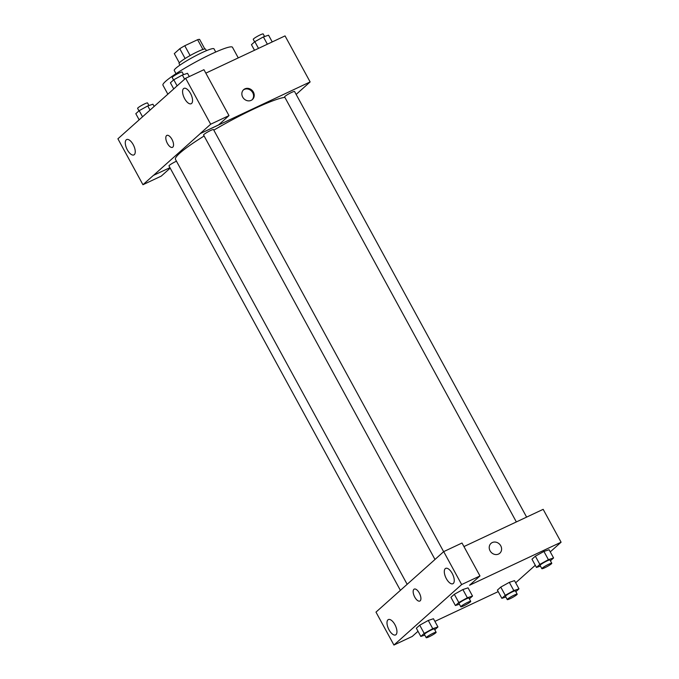 <?xml version="1.0" encoding="UTF-8"?>
<svg xmlns="http://www.w3.org/2000/svg" width="679" height="679" viewBox="0 0 679 679"><rect width="100%" height="100%" fill="white"/><g stroke="black" fill="none" stroke-linecap="round" stroke-linejoin="round"><path stroke-width="1.02" d="M179.349 62.892L174.299 53.616L179.774 48.718A14.598 1.723 151.4 0 1 184.764 45.739L197.606 39.705A14.598 1.723 151.4 0 1 199.609 39.39L204.846 48.99M185.121 58.521L179.774 48.718M202.936 49.474L197.606 39.705M190.112 55.551L184.764 45.739M179.927 65.125L179.086 63.588A15.082 1.782 -28.6 0 1 180.122 62.103A15.082 1.782 -28.6 0 1 194.567 53.166A15.082 1.782 -28.6 0 1 205.576 49.143L206.416 50.679M176.005 73.688L174.257 70.489A22.628 2.674 -28.6 0 1 175.819 68.265A22.628 2.674 -28.6 0 1 197.479 54.855A22.628 2.674 -28.6 0 1 213.987 48.82L215.735 52.028M167.823 94.135L162.943 85.181A39.594 4.685 -28.6 0 1 165.668 81.293A39.594 4.685 -28.6 0 1 203.59 57.834A39.594 4.685 -28.6 0 1 232.473 47.275L238.261 57.893M170.191 168.129L161.254 176.107L142.946 184.722L117.908 138.796L175.377 87.464M205.83 73.145L285.044 35.902L310.133 81.93L296.154 94.423M169.945 167.679L153.369 175.411L142.946 184.722M133.194 144.619A8.488 3.802 -115.2 0 0 126.65 139.56A8.488 3.802 -115.2 0 0 126.82 148.854A8.488 3.802 -115.2 0 0 133.873 154.922A8.488 3.802 -115.2 0 0 133.194 144.619M242.7 97.114A6.603 5.848 -131.8 0 1 243.642 89.679A6.603 5.848 -131.8 0 1 252.401 90.706A6.603 5.848 -131.8 0 1 252.435 99.524A6.603 5.848 -131.8 0 1 242.7 97.114M175.19 87.549L185.639 78.297L203.946 69.691L228.984 115.608L218.562 124.919L200.288 133.576L310.133 81.93M252.096 99.805A6.603 5.848 48.2 0 0 251.748 91.292A6.603 5.848 48.2 0 0 243.328 89.984M190.502 93.43A8.488 3.802 -115.2 0 0 183.958 88.372A8.488 3.802 -115.2 0 0 184.128 97.666A8.488 3.802 -115.2 0 0 191.181 103.726A8.488 3.802 -115.2 0 0 190.502 93.43M228.984 115.608L210.677 124.215L200.254 133.525M185.639 78.297L210.677 124.215M172.805 147.122A6.603 2.954 64.8 0 1 172.474 147.343A6.603 2.954 64.8 0 1 167 142.624A6.603 2.954 64.8 0 1 166.864 135.401A6.603 2.954 64.8 0 1 172.152 139.721A6.603 2.954 64.8 0 1 172.805 147.122M153.395 175.462L200.288 133.576M166.864 135.401A6.603 2.954 -115.2 0 0 167 142.624A6.603 2.954 -115.2 0 0 172.483 147.343M526.615 517.109L294.55 91.487A5.653 0.671 151.4 0 0 289.271 93.609A5.653 0.671 151.4 0 0 284.62 96.902L516.354 521.939M176.464 161.195A5.653 0.671 151.4 0 0 175.903 161.458A5.653 0.671 151.4 0 0 168.978 165.905L400.406 590.374M443.633 551.679L213.503 129.587A5.653 0.671 151.4 0 0 210.49 130.555A5.653 0.671 151.4 0 0 203.573 135.002L434.967 559.42M284.874 97.36A64.106 7.579 151.4 0 0 253.912 108.92A64.106 7.579 151.4 0 0 213.809 130.139M204.107 135.995A64.106 7.579 151.4 0 0 175.479 159.387L407.171 584.33M433.312 560.981L375.979 612.119L393.93 645.05L461.652 584.551L443.701 551.62L433.312 560.981M463.952 546.57L543.166 509.335L561.092 542.207L550.27 551.874M419.316 593.039A6.603 2.954 64.8 0 1 419.843 601.042A6.603 2.954 64.8 0 1 414.36 596.332A6.603 2.954 64.8 0 1 414.232 589.1A6.603 2.954 64.8 0 1 419.316 593.039M394.898 624.629A8.488 3.802 64.8 0 1 395.577 634.924A8.488 3.802 64.8 0 1 388.532 628.864A8.488 3.802 64.8 0 1 388.363 619.571A8.488 3.802 64.8 0 1 394.898 624.629M452.206 573.432A8.488 3.802 64.8 0 1 452.885 583.728A8.488 3.802 64.8 0 1 445.84 577.668A8.488 3.802 64.8 0 1 445.67 568.374A8.488 3.802 64.8 0 1 452.206 573.432M414.232 589.1A6.603 2.954 -115.2 0 0 414.368 596.332A6.603 2.954 -115.2 0 0 419.843 601.042M443.701 551.62L462.009 543.013L479.968 575.945L469.545 585.247L561.092 542.207M479.968 575.945L461.652 584.551M393.93 645.05L412.238 636.444L418.009 631.283M424.799 635.12L420.819 636.435L416.337 628.219L419.724 625.198L428.279 620.453L433.457 618.739L437.938 626.955L434.781 629.781M505.847 597.011L501.866 598.335L497.393 590.11L500.771 587.089L509.326 582.353L514.504 580.638L518.985 588.854L515.828 591.672M540.442 566.108L536.461 567.432L531.98 559.207L535.366 556.186L543.921 551.45L549.099 549.735L553.58 557.951L550.414 560.778M459.394 604.217L455.414 605.532L450.932 597.316L454.319 594.295L462.874 589.55L468.052 587.836L472.533 596.06L469.367 598.878M498.208 591.613L434.899 621.378M535.281 565.268L515.675 582.777M490.068 550.813A6.603 5.848 -131.8 0 1 491.01 543.387A6.603 5.848 -131.8 0 1 499.769 544.414A6.603 5.848 -131.8 0 1 499.803 553.232A6.603 5.848 -131.8 0 1 490.068 550.813M499.803 553.232A6.603 5.848 48.2 0 0 499.769 544.414A6.603 5.848 48.2 0 0 491.01 543.387M536.461 567.432L539.847 564.41L548.403 559.666L553.58 557.951M551.781 563.273L549.99 559.98A5.653 0.671 151.4 0 0 546.977 560.947A5.653 0.671 151.4 0 0 540.051 565.395L541.85 568.688A5.653 0.671 151.4 0 0 547.13 566.566A5.653 0.671 151.4 0 0 551.781 563.273A5.653 0.671 151.4 0 0 548.768 564.232A5.653 0.671 151.4 0 0 541.85 568.688M531.98 559.207L535.366 556.186L543.921 551.45L548.403 559.666M539.847 564.41L535.366 556.186M501.866 598.335L505.252 595.313L513.808 590.569L518.985 588.854M517.186 594.176L515.395 590.883A5.653 0.671 151.4 0 0 512.382 591.85A5.653 0.671 151.4 0 0 505.465 596.298L507.255 599.591A5.653 0.671 151.4 0 0 512.543 597.469A5.653 0.671 151.4 0 0 517.186 594.176A5.653 0.671 151.4 0 0 514.173 595.135A5.653 0.671 151.4 0 0 507.255 599.591M497.393 590.11L500.771 587.089L509.326 582.353L513.808 590.569M505.252 595.313L500.771 587.089M455.414 605.532L458.8 602.511L467.356 597.775L472.533 596.06M470.734 601.373L468.943 598.089A5.653 0.671 151.4 0 0 465.93 599.048A5.653 0.671 151.4 0 0 459.004 603.504L460.803 606.788A5.653 0.671 151.4 0 0 466.083 604.675A5.653 0.671 151.4 0 0 470.734 601.373A5.653 0.671 151.4 0 0 467.721 602.341A5.653 0.671 151.4 0 0 460.803 606.788M450.932 597.316L454.319 594.295L462.874 589.55L467.356 597.775M458.8 602.511L454.319 594.295M420.819 636.435L424.205 633.414L432.761 628.678L437.938 626.955M436.139 632.276L434.348 628.992A5.653 0.671 151.4 0 0 431.335 629.951A5.653 0.671 151.4 0 0 424.417 634.407L426.208 637.691A5.653 0.671 151.4 0 0 431.496 635.569A5.653 0.671 151.4 0 0 436.139 632.276A5.653 0.671 151.4 0 0 433.126 633.244A5.653 0.671 151.4 0 0 426.208 637.691M416.337 628.219L419.724 625.198L428.279 620.453L432.761 628.678M424.205 633.414L419.724 625.198M254.498 50.263L251.451 44.687L254.837 41.665L263.393 36.921L268.57 35.206L272.228 41.928M258.504 48.379L254.837 41.665M267.365 44.211L263.393 36.921M264.589 36.53L263.18 33.95A5.653 0.671 151.4 0 0 260.176 34.909A5.653 0.671 151.4 0 0 253.25 39.365L254.617 41.86M173.714 88.864L170.404 82.787L173.79 79.766L182.345 75.029L187.523 73.315L189.297 76.574M177.126 85.894L173.79 79.766M184.62 79.205L182.345 75.029M183.542 74.631L182.133 72.059A5.653 0.671 151.4 0 0 179.12 73.018A5.653 0.671 151.4 0 0 172.203 77.474L173.569 79.969M139.127 119.767L135.808 113.69L139.195 110.669L147.75 105.932L152.928 104.21L154.108 106.382M142.505 116.746L139.195 110.669M150 110.049L147.75 105.932M148.947 105.534L147.547 102.953A5.653 0.671 151.4 0 0 144.534 103.921A5.653 0.671 151.4 0 0 137.608 108.377L138.974 110.872"/></g></svg>
